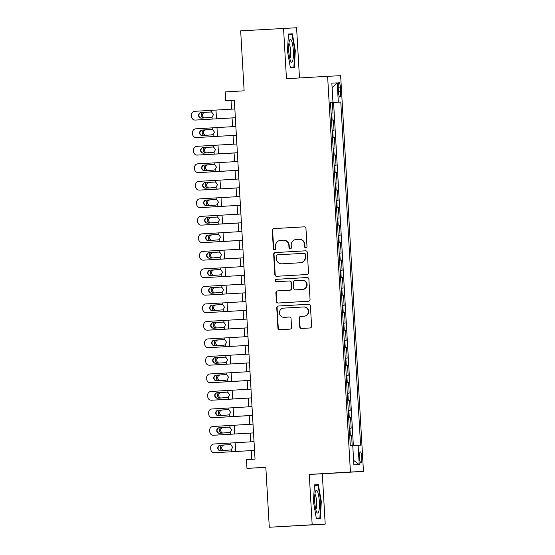 <?xml version="1.0" encoding="UTF-8"?>
<svg xmlns="http://www.w3.org/2000/svg" width="555" height="555" viewBox="0 0 555 555"><rect width="100%" height="100%" fill="white"/><g stroke="black" fill="none" stroke-linecap="round" stroke-linejoin="round"><path stroke-width="0.83" d="M305.895 247.988A1.207 1.179 -92.7 0 0 307.005 246.718L305.958 228.459A1.72 1.686 -92.7 0 0 304.189 226.835L273.872 228.598A1.72 1.686 -92.7 0 0 272.283 230.415L273.337 248.675A1.207 1.179 -92.7 0 0 274.572 249.805A1.207 1.179 -92.7 0 0 275.696 248.536L275.558 246.17A5.508 5.397 -92.7 0 1 280.629 240.357L283.154 240.211A5.508 5.397 -92.7 0 1 288.857 245.4L288.995 247.766A1.207 1.179 -92.7 0 0 290.23 248.897A1.207 1.179 -92.7 0 0 291.347 247.627L291.215 245.261A5.508 5.397 -92.7 0 1 296.287 239.448L298.812 239.302A5.508 5.397 -92.7 0 1 304.515 244.491L304.653 246.85A1.207 1.179 -92.7 0 0 305.895 247.988M361.777 457.445A5.612 1.131 86.7 0 0 360.327 451.895A5.612 1.131 86.7 0 0 359.522 457.549A5.612 1.131 86.7 0 0 360.972 463.099A5.612 1.131 86.7 0 0 361.777 457.445M299.721 326.853A1.72 1.686 -92.7 0 0 301.504 328.47L310.002 327.977A1.72 1.686 -92.7 0 0 311.591 326.16L310.418 305.881A1.72 1.686 -92.7 0 0 308.656 304.258L278.332 306.02A1.72 1.686 -92.7 0 0 276.751 307.838L277.916 328.116A1.72 1.686 -92.7 0 0 279.685 329.739L289.967 329.143A1.72 1.686 -92.7 0 0 291.555 327.325L291.056 318.646A1.72 1.686 -92.7 0 0 289.273 317.023L284.181 317.321A4.606 4.509 -92.7 0 1 279.408 312.964A4.606 4.509 -92.7 0 1 283.647 308.129L303.599 306.971A4.606 4.509 -92.7 0 1 303.647 306.964A4.606 4.509 -92.7 0 1 308.365 311.327A4.606 4.509 -92.7 0 1 304.126 316.163L300.803 316.357A1.72 1.686 -92.7 0 0 299.221 318.175L299.721 326.853L300.075 326.833A1.72 1.686 -92.7 0 0 301.74 328.456M299.478 77.95L296.585 27.75L240.669 30.858L244.131 90.826L225.261 91.922L225.767 100.677L234.342 100.177L255.036 459.124L246.462 459.623L246.968 468.378L265.845 467.421M312.174 524.759L325.202 524.142L322.302 473.803L309.267 474.421L312.174 524.759L269.293 527.25L265.831 467.282L246.968 468.378M309.267 474.421L350.434 472.027L327.616 76.312L340.652 75.695L363.463 471.41L350.434 472.027M283.55 28.367L286.449 78.706L327.616 76.312M306.922 274.531A1.72 1.686 -92.7 0 0 308.504 272.713L307.338 252.428A1.72 1.686 -92.7 0 0 305.569 250.811L275.252 252.574A1.72 1.686 -92.7 0 0 273.664 254.384L274.836 274.67A1.72 1.686 -92.7 0 0 276.619 276.286L306.922 274.531M307.116 277.535A1.72 1.686 -92.7 0 1 308.878 279.158L310.044 299.436A1.72 1.686 -92.7 0 1 308.462 301.254L278.159 303.016A1.72 1.686 -92.7 0 1 276.376 301.393L275.877 292.714A1.72 1.686 -92.7 0 1 277.458 290.896L289.752 290.182A1.72 1.686 -92.7 0 0 291.333 288.364L291 282.606A1.72 1.686 -92.7 0 0 289.217 280.99L276.425 281.732A1.207 1.179 -92.7 0 0 276.425 281.732A1.207 1.179 -92.7 0 1 275.176 280.587A1.207 1.179 -92.7 0 1 276.286 279.325L307.095 277.535A1.72 1.686 -92.7 0 1 307.116 277.535L307.095 277.535M325.202 524.142L269.293 527.25M352.189 445.61L351.586 435.182L349.692 435.293M349.692 435.273L350.302 435.238L349.9 428.238L351.183 428.176L350.58 417.672L348.679 417.783L350.58 417.672M349.289 417.735L348.887 410.728L350.177 410.665L349.567 400.162L347.673 400.273L349.567 400.162M348.283 400.224L347.881 393.217L349.164 393.155L348.561 382.652L346.66 382.763M346.66 382.742L347.27 382.714L346.868 375.707L348.158 375.652L347.548 365.141L345.654 365.252M345.654 365.239L346.264 365.204L345.862 358.197L347.146 358.142L346.542 347.631L344.641 347.742L346.542 347.631M345.252 347.694L344.849 340.694L346.133 340.631L345.529 330.121L343.635 330.232L345.529 330.121M344.246 330.183L343.843 323.183L345.127 323.121L344.523 312.618L342.622 312.722L344.523 312.618M343.233 312.673L342.83 305.673L344.114 305.611L343.51 295.107L341.616 295.218M341.616 295.198L342.227 295.163L341.825 288.163L343.108 288.1L342.504 277.597L340.603 277.708M340.603 277.687L341.214 277.66L340.812 270.653L342.095 270.59L341.491 260.087L339.598 260.198L341.491 260.087M340.208 260.149L339.806 253.142L341.089 253.08L340.486 242.577L338.585 242.688L340.486 242.577M339.195 242.639L338.793 235.632L340.076 235.577L339.473 225.066L337.579 225.177M337.572 225.163L338.189 225.129L337.78 218.122L339.07 218.066L338.46 207.556L336.566 207.667M336.566 207.653L337.176 207.619L336.774 200.619L338.057 200.556L337.454 190.046L335.56 190.157L337.454 190.046M336.17 190.108L335.761 183.108L337.051 183.046L336.441 172.543L334.547 172.647L336.441 172.543M335.158 172.598L334.755 165.598L336.039 165.536L335.435 155.032L333.534 155.143M333.534 155.123L334.152 155.088L333.742 148.088L335.033 148.025L334.422 137.522L332.528 137.633M332.528 137.612L333.139 137.584L332.736 130.578L334.02 130.515L333.416 120.012L331.515 120.102M331.515 120.123L333.416 120.012M338.245 87.926L338.467 91.776A5.439 1.096 86.7 0 0 339.875 97.153A5.439 1.096 86.7 0 0 340.652 91.672L340.43 87.822A5.439 1.096 86.7 0 0 339.022 82.445A5.439 1.096 86.7 0 0 338.245 87.926L340.43 87.822M352.758 445.63L360.577 445.214L340.791 102.03L330.509 102.585M358.114 445.325L359.224 464.59L353.868 464.84L352.758 445.582L350.288 445.7L330.502 102.515L332.972 102.397L331.855 83.139L337.211 82.882L338.321 102.141M353.368 445.596L333.583 102.446L332.403 102.502L333.014 113.005L331.113 113.102M333.139 137.584L334.422 137.522M334.152 155.088L335.435 155.032M337.176 207.619L338.46 207.556M338.189 225.129L339.473 225.066M341.214 277.66L342.504 277.597M342.227 295.163L343.51 295.107M346.264 365.204L347.548 365.141M347.27 382.714L348.561 382.652M350.302 435.238L351.586 435.182M322.302 473.803L363.463 471.41M225.767 100.677L231.053 100.427L231.553 109.162M232.059 117.924L232.566 126.672M233.072 135.434L233.572 144.182M234.078 152.944L234.585 161.692M235.091 170.454L235.591 179.196M236.097 187.965L236.603 196.706M237.11 205.475L237.609 214.216M238.116 222.985L238.622 231.726M239.129 240.495L239.628 249.237M240.135 258.006L240.641 266.747M241.148 275.509L241.647 284.257M242.153 293.019L242.66 301.767M243.166 310.529L243.666 319.271M244.172 328.04L244.679 336.781M245.185 345.55L245.692 354.291M246.191 363.06L246.698 371.801M247.204 380.57L247.71 389.312M248.21 398.081L248.716 406.822M249.223 415.584L249.729 424.332M250.229 433.094L250.735 441.842M251.242 450.604L251.741 459.318M234.349 100.24L231.053 100.427M330.509 102.613L332.403 102.502M333.583 102.446L340.791 102.03M330.502 102.55L332.972 102.397M332.736 130.578L332.126 130.612M333.742 148.088L333.132 148.116M334.755 165.598L334.145 165.626M335.761 183.108L335.151 183.136M336.774 200.619L336.163 200.646M337.78 218.122L337.169 218.157M338.793 235.632L338.182 235.667M339.806 253.142L339.188 253.177M340.812 270.653L340.201 270.687M341.825 288.163L341.207 288.191M342.83 305.673L342.22 305.701M343.843 323.183L343.226 323.211M344.849 340.694L344.239 340.721M345.862 358.197L345.245 358.232M346.868 375.707L346.258 375.742M347.881 393.217L347.263 393.252M348.887 410.728L348.276 410.762M349.9 428.238L349.289 428.266M332.126 87.718L337.211 82.882M359.224 464.59L353.611 460.359M287.455 51.004L290.39 67.807L294.317 67.627L295.302 50.637L292.367 33.834L288.44 34.015L287.455 51.004M320.311 518.495L321.303 501.505L318.362 484.695L314.435 484.883L313.45 501.873L316.385 518.675L320.311 518.495M288.44 34.056L292.367 33.834M294.837 50.665L295.302 50.637M314.435 484.924L318.362 484.695M314.407 485.417L317.987 485.243L320.839 501.526L321.303 501.505M306.062 247.967A1.207 1.179 -92.7 0 1 305 246.836L304.868 244.471A5.508 5.397 -92.7 0 0 299.159 239.288M283.508 240.197A5.508 5.397 -92.7 0 1 283.563 240.19A5.508 5.397 -92.7 0 1 289.21 245.386L289.349 247.745A1.207 1.179 -92.7 0 0 290.404 248.876M304.286 226.835L274.219 228.577A1.72 1.686 -92.7 0 0 272.637 230.394L273.691 248.654A1.207 1.179 -92.7 0 0 274.746 249.785M305.666 250.804L275.606 252.553A1.72 1.686 -92.7 0 0 274.017 254.37L275.19 274.649A1.72 1.686 -92.7 0 0 276.862 276.272M305.09 254.461A1.207 1.179 -92.7 0 0 303.842 253.323L277.243 254.87A1.207 1.179 -92.7 0 0 276.133 256.139L276.279 258.63A5.508 5.397 -92.7 0 0 281.982 263.819L300.165 262.765A5.508 5.397 -92.7 0 0 305.236 256.951L305.09 254.461L305.444 254.44A1.207 1.179 -92.7 0 0 304.195 253.309L304.202 253.309M282.217 263.805A5.508 5.397 -92.7 0 0 282.335 263.805L281.982 263.819M305.444 254.44L305.583 256.937A5.508 5.397 -92.7 0 1 300.512 262.744L282.335 263.805M289.252 280.99L289.571 280.969A1.72 1.686 -92.7 0 1 291.354 282.592L291.687 288.35A1.72 1.686 -92.7 0 1 290.105 290.168L277.812 290.882A1.72 1.686 -92.7 0 0 276.23 292.7L276.73 301.379A1.72 1.686 -92.7 0 0 278.402 303.002M307.206 277.535L276.64 279.311A1.207 1.179 -92.7 0 0 275.53 280.532A1.207 1.179 -92.7 0 0 276.681 281.718M302.503 289.439A4.606 4.509 -92.7 0 0 306.742 284.604A4.606 4.509 -92.7 0 0 301.975 280.247L294.941 280.657A1.72 1.686 -92.7 0 0 293.359 282.474L293.692 288.232A1.72 1.686 -92.7 0 0 295.475 289.849L302.857 289.426A4.606 4.509 -92.7 0 0 307.095 284.59A4.606 4.509 -92.7 0 0 302.371 280.226A4.606 4.509 -92.7 0 0 302.322 280.233L302.066 280.24M295.794 289.835A1.72 1.686 -92.7 0 0 295.829 289.835L302.857 289.426M303.689 306.964L303.953 306.95A4.606 4.509 -92.7 0 1 308.719 311.313A4.606 4.509 -92.7 0 1 304.48 316.149L301.157 316.336A1.72 1.686 -92.7 0 0 299.568 318.154L300.075 326.833M284.438 317.307A4.606 4.509 -92.7 0 0 284.528 317.307L284.181 317.321M289.384 317.023L284.528 317.307M308.747 304.258L278.686 306.006A1.72 1.686 -92.7 0 0 277.098 307.824L278.27 328.102A1.72 1.686 -92.7 0 0 279.942 329.725M199.557 119.859L198.142 119.935A3.51 3.323 -92.9 0 0 198.142 119.935L199.557 119.859A3.51 3.323 87.1 0 1 199.536 119.866A3.51 3.323 87.1 0 1 199.516 119.866L198.121 119.935A3.51 3.323 -92.9 0 1 197.74 119.935M203.623 118A2.803 2.657 87.1 0 1 203.699 112.408L210.865 111.992M210.935 111.992L205.107 112.332A2.803 2.657 -92.9 0 0 204.975 117.924M195.665 120.053L235.355 117.729L195.665 120.053A3.51 3.496 88.3 0 1 195.568 120.053L195.235 120.067A3.51 3.496 -91.7 0 0 195.332 120.06M234.848 108.967L194.826 111.305A3.51 3.496 -91.7 0 0 191.537 115.01L191.635 116.765A3.51 3.496 -91.7 0 0 195.235 120.067M210.518 111.985L211.781 112.221L213.432 114.621L212.072 117.202L201.52 118.125A2.803 2.796 88.3 0 1 198.565 115.482A2.803 2.796 88.3 0 1 201.201 112.519L210.699 111.978M201.534 112.512A2.803 2.796 -91.7 0 0 198.905 115.475A2.803 2.796 -91.7 0 0 201.631 118.118M210.47 111.985L201.201 112.519M293.324 50.734A11.398 2.289 86.7 0 0 289.606 40.251A11.398 2.289 86.7 0 0 288.746 50.949A11.398 2.289 86.7 0 0 290.841 61.529A11.398 2.289 86.7 0 0 293.324 50.734M289.779 58.559A7.805 1.568 86.7 0 0 290.57 50.887A7.805 1.568 86.7 0 0 288.891 43.325M288.413 34.549L291.992 34.382L294.837 50.658L293.879 67.12L290.3 67.294M290.307 67.328L293.879 67.12M317.606 491.799A11.398 2.289 86.7 0 0 315.601 491.119A11.398 2.289 86.7 0 0 314.699 500.915A11.398 2.289 86.7 0 0 316.454 511.62A11.398 2.289 86.7 0 0 316.836 512.39A11.398 2.289 86.7 0 0 319.382 506.486A11.398 2.289 86.7 0 0 317.606 491.799M315.774 509.421A7.805 1.568 86.7 0 0 316.621 502.955A7.805 1.568 86.7 0 0 315.4 495.039A7.805 1.568 86.7 0 0 314.886 494.193M316.301 518.197L319.874 517.988L316.295 518.162M320.839 501.526L319.874 517.988M200.563 137.369L199.155 137.446A3.51 3.323 -92.9 0 0 199.155 137.446L200.563 137.369A3.51 3.323 87.1 0 1 200.542 137.369A3.51 3.323 87.1 0 1 200.522 137.376L199.134 137.446A3.51 3.323 -92.9 0 1 198.752 137.439M204.628 135.51A2.803 2.657 87.1 0 1 204.705 129.919L211.878 129.495M211.941 129.502L206.12 129.842A2.803 2.657 -92.9 0 0 205.988 135.434M199.758 154.949A3.51 3.323 -92.9 0 0 200.14 154.956L234.078 153L200.161 154.956A3.51 3.323 -92.9 0 0 200.161 154.956L201.576 154.88A3.51 3.323 87.1 0 1 201.534 154.88M205.641 153.02A2.803 2.657 87.1 0 1 205.718 147.429L212.884 147.006M212.953 147.013L207.126 147.352A2.803 2.657 -92.9 0 0 206.994 152.944M235.091 170.503L202.582 172.39A3.51 3.323 87.1 0 1 202.54 172.39M235.091 170.51L201.153 172.466A3.51 3.323 -92.9 0 0 201.174 172.466M200.771 172.459A3.51 3.323 -92.9 0 0 201.153 172.466M206.647 170.531A2.803 2.657 87.1 0 1 206.724 164.939L213.897 164.516M213.959 164.523L208.139 164.863A2.803 2.657 -92.9 0 0 208.007 170.454M236.097 188.006L203.595 189.9A3.51 3.323 87.1 0 1 203.553 189.9M236.104 188.02L202.159 189.976A3.51 3.323 -92.9 0 0 202.18 189.97M201.777 189.97A3.51 3.323 -92.9 0 0 202.159 189.976M207.66 188.041A2.803 2.657 87.1 0 1 207.736 182.442L214.903 182.026M214.972 182.033L209.145 182.373A2.803 2.657 -92.9 0 0 209.013 187.958M196.678 137.564L236.361 135.24L196.678 137.564A3.51 3.496 88.3 0 1 196.581 137.564L196.241 137.578A3.51 3.496 -91.7 0 0 196.338 137.571M235.861 126.478L195.832 128.816A3.51 3.496 -91.7 0 0 192.543 132.52L192.647 134.268A3.51 3.496 -91.7 0 0 196.241 137.578M211.524 129.488L212.794 129.731L214.438 132.132L213.078 134.712L202.533 135.635A2.803 2.796 88.3 0 1 199.578 132.992A2.803 2.796 88.3 0 1 202.207 130.03L211.705 129.488M202.547 130.023A2.803 2.796 -91.7 0 0 199.911 132.985A2.803 2.796 -91.7 0 0 202.644 135.628M211.476 129.495L202.207 130.03M237.374 152.743L197.684 155.074A3.51 3.496 88.3 0 1 197.587 155.074L197.254 155.088A3.51 3.496 -91.7 0 0 197.351 155.081M237.374 152.75L197.684 155.074M236.867 143.988L196.845 146.326A3.51 3.496 -91.7 0 0 193.556 150.03L193.653 151.779A3.51 3.496 -91.7 0 0 197.254 155.088M212.537 146.999L213.8 147.242L215.451 149.642L214.091 152.223L203.539 153.145A2.803 2.796 88.3 0 1 200.584 150.502A2.803 2.796 88.3 0 1 203.22 147.54L212.718 146.999M203.553 147.526A2.803 2.796 -91.7 0 0 200.924 150.488A2.803 2.796 -91.7 0 0 203.65 153.138M212.489 147.006L203.22 147.54M198.697 172.577L238.386 170.26L198.697 172.577A3.51 3.496 88.3 0 1 198.6 172.584L198.26 172.598A3.51 3.496 -91.7 0 0 198.357 172.591M237.88 161.491L197.851 163.836A3.51 3.496 -91.7 0 0 194.562 167.541L194.666 169.289A3.51 3.496 -91.7 0 0 198.26 172.598M204.226 165.05L213.522 164.509L214.813 164.745L216.464 167.152L215.097 169.733L213.821 170.114L204.552 170.649A2.803 2.796 88.3 0 1 201.597 168.012A2.803 2.796 88.3 0 1 204.226 165.05L213.73 164.509M204.566 165.036A2.803 2.796 -91.7 0 0 201.93 167.998A2.803 2.796 -91.7 0 0 204.663 170.642M199.703 190.088L239.392 187.77L199.703 190.088A3.51 3.496 88.3 0 1 199.606 190.094L199.273 190.101A3.51 3.496 -91.7 0 0 199.37 190.101M238.886 179.001L198.863 181.346A3.51 3.496 -91.7 0 0 195.575 185.051L195.672 186.799A3.51 3.496 -91.7 0 0 199.273 190.101M205.239 182.56L214.528 182.019L215.819 182.255L217.47 184.662L216.11 187.236L214.827 187.625L205.558 188.159A2.803 2.796 88.3 0 1 202.61 185.523A2.803 2.796 88.3 0 1 205.239 182.56L214.736 182.019M205.572 182.546A2.803 2.796 -91.7 0 0 202.943 185.509A2.803 2.796 -91.7 0 0 205.669 188.152M202.79 207.48A3.51 3.323 -92.9 0 0 203.172 207.48L204.601 207.41A3.51 3.323 87.1 0 1 204.559 207.41M208.666 205.551A2.803 2.657 87.1 0 1 208.742 199.953L215.916 199.536M215.978 199.543L210.158 199.883A2.803 2.657 -92.9 0 0 210.026 205.468M240.398 205.267L200.716 207.598A3.51 3.496 88.3 0 1 200.619 207.605L200.279 207.612A3.51 3.496 -91.7 0 0 200.376 207.612M240.405 205.281L200.716 207.598M239.899 196.512L199.869 198.856A3.51 3.496 -91.7 0 0 196.581 202.561L196.685 204.309A3.51 3.496 -91.7 0 0 200.279 207.612M206.245 200.064L215.541 199.529L216.832 199.765L218.483 202.173L217.116 204.746L215.839 205.135L206.571 205.669A2.803 2.796 88.3 0 1 203.616 203.033A2.803 2.796 88.3 0 1 206.245 200.064L215.749 199.529M206.585 200.057A2.803 2.796 -91.7 0 0 203.956 203.019A2.803 2.796 -91.7 0 0 206.682 205.662M205.614 224.921L238.123 223.041L205.614 224.921A3.51 3.323 87.1 0 1 205.572 224.921M203.796 224.99A3.51 3.323 -92.9 0 0 204.205 224.99M209.679 223.061A2.803 2.657 87.1 0 1 209.755 217.463L216.922 217.047M216.991 217.054L211.164 217.393A2.803 2.657 -92.9 0 0 211.032 222.978M241.411 222.777L201.722 225.108A3.51 3.496 88.3 0 1 201.625 225.115L201.292 225.122A3.51 3.496 -91.7 0 0 201.389 225.122M241.411 222.791L201.722 225.108M240.905 214.022L200.882 216.367A3.51 3.496 -91.7 0 0 197.594 220.064L197.691 221.82A3.51 3.496 -91.7 0 0 201.292 225.122M216.575 217.04L217.838 217.276L219.489 219.683L218.129 222.257L207.584 223.179A2.803 2.796 88.3 0 1 204.628 220.536A2.803 2.796 88.3 0 1 207.258 217.574L216.755 217.04M207.591 217.567A2.803 2.796 -91.7 0 0 204.962 220.529A2.803 2.796 -91.7 0 0 207.688 223.172M216.547 217.04L207.258 217.574M239.129 240.537L206.62 242.431A3.51 3.323 87.1 0 1 206.578 242.431M239.129 240.544L206.62 242.431M204.809 242.5A3.51 3.323 -92.9 0 0 205.211 242.5M210.685 240.565A2.803 2.657 87.1 0 1 210.761 234.973L217.935 234.557M217.997 234.564L212.176 234.904A2.803 2.657 -92.9 0 0 212.045 240.488M242.424 240.287L202.735 242.618A3.51 3.496 88.3 0 1 202.637 242.625L202.298 242.632A3.51 3.496 -91.7 0 0 202.395 242.625M242.424 240.301L202.735 242.618M241.918 231.532L201.888 233.87A3.51 3.496 -91.7 0 0 198.6 237.575L198.704 239.33A3.51 3.496 -91.7 0 0 202.298 242.632M217.581 234.55L218.85 234.786L220.501 237.186L219.135 239.767L208.59 240.69A2.803 2.796 88.3 0 1 205.634 238.046A2.803 2.796 88.3 0 1 208.264 235.084L217.768 234.543M208.604 235.077A2.803 2.796 -91.7 0 0 205.974 238.04A2.803 2.796 -91.7 0 0 208.701 240.683M217.56 234.55L208.264 235.084M207.632 259.934L240.142 258.054L207.632 259.934A3.51 3.323 87.1 0 1 207.612 259.941A3.51 3.323 87.1 0 1 207.591 259.941L206.196 260.011A3.51 3.323 -92.9 0 0 206.224 260.011M205.815 260.011A3.51 3.323 -92.9 0 0 206.196 260.011M211.698 258.075A2.803 2.657 87.1 0 1 211.774 252.483L218.948 252.067M219.01 252.067L213.182 252.407A2.803 2.657 -92.9 0 0 213.058 257.999M203.74 260.128L243.43 257.804L203.74 260.128A3.51 3.496 88.3 0 1 203.643 260.128L203.31 260.142A3.51 3.496 -91.7 0 0 203.407 260.135M242.924 249.042L202.901 251.38A3.51 3.496 -91.7 0 0 199.613 255.085L199.71 256.84A3.51 3.496 -91.7 0 0 203.31 260.142M218.594 252.06L219.856 252.296L221.507 254.696L220.148 257.277L209.603 258.2A2.803 2.796 88.3 0 1 206.647 255.557A2.803 2.796 88.3 0 1 209.277 252.594L218.774 252.053M209.61 252.587A2.803 2.796 -91.7 0 0 206.98 255.55A2.803 2.796 -91.7 0 0 209.707 258.193M218.566 252.06L209.277 252.594M208.645 277.445L207.23 277.521A3.51 3.323 -92.9 0 0 207.23 277.521L208.645 277.445A3.51 3.323 87.1 0 1 208.618 277.445A3.51 3.323 87.1 0 1 208.597 277.451M206.828 277.514A3.51 3.323 -92.9 0 0 207.209 277.521L208.618 277.445M212.704 275.585A2.803 2.657 87.1 0 1 212.787 269.994L219.953 269.57M220.016 269.577L214.195 269.917A2.803 2.657 -92.9 0 0 214.064 275.509M204.753 277.639L244.443 275.315L204.753 277.639A3.51 3.496 88.3 0 1 204.656 277.639L204.316 277.653A3.51 3.496 -91.7 0 0 204.413 277.646M243.936 266.553L203.914 268.891A3.51 3.496 -91.7 0 0 200.619 272.595L200.723 274.35A3.51 3.496 -91.7 0 0 204.316 277.653M219.6 269.563L220.869 269.806L222.52 272.207L221.154 274.787L210.609 275.71A2.803 2.796 88.3 0 1 207.653 273.067A2.803 2.796 88.3 0 1 210.29 270.105L219.787 269.563M210.623 270.098A2.803 2.796 -91.7 0 0 207.993 273.06A2.803 2.796 -91.7 0 0 210.72 275.703M219.579 269.57L210.29 270.105M209.651 294.955L208.243 295.031A3.51 3.323 -92.9 0 0 208.243 295.031L209.651 294.955A3.51 3.323 87.1 0 1 209.63 294.955A3.51 3.323 87.1 0 1 209.61 294.962L208.222 295.031A3.51 3.323 -92.9 0 1 207.834 295.024M213.717 293.096A2.803 2.657 87.1 0 1 213.793 287.504L220.966 287.081M221.029 287.088L215.201 287.428A2.803 2.657 -92.9 0 0 215.076 293.019M205.759 295.149L245.449 292.825L205.759 295.149A3.51 3.496 88.3 0 1 205.662 295.149L205.329 295.163A3.51 3.496 -91.7 0 0 205.426 295.156M244.942 284.063L204.92 286.401A3.51 3.496 -91.7 0 0 201.631 290.105L201.729 291.854A3.51 3.496 -91.7 0 0 205.329 295.163M220.612 287.074L221.882 287.317L223.526 289.717L222.166 292.298L211.621 293.22A2.803 2.796 88.3 0 1 208.666 290.577A2.803 2.796 88.3 0 1 211.295 287.615L220.793 287.074M211.635 287.601A2.803 2.796 -91.7 0 0 208.999 290.57A2.803 2.796 -91.7 0 0 211.726 293.213M220.564 287.081L211.295 287.615M210.664 312.465L209.249 312.541A3.51 3.323 -92.9 0 0 209.249 312.541L210.664 312.465A3.51 3.323 87.1 0 1 210.616 312.465L209.228 312.541A3.51 3.323 -92.9 0 1 208.847 312.534M214.723 310.606A2.803 2.657 87.1 0 1 214.806 305.014L221.972 304.591M222.035 304.598L216.214 304.938A2.803 2.657 -92.9 0 0 216.082 310.529M246.462 310.321L206.772 312.652A3.51 3.496 88.3 0 1 206.675 312.659L206.335 312.673A3.51 3.496 -91.7 0 0 206.432 312.666M246.462 310.335L206.772 312.652M245.955 301.573L205.933 303.911A3.51 3.496 -91.7 0 0 202.637 307.616L202.742 309.364A3.51 3.496 -91.7 0 0 206.335 312.673M221.618 304.584L222.888 304.82L224.539 307.227L223.172 309.808L212.627 310.724A2.803 2.796 88.3 0 1 209.672 308.087A2.803 2.796 88.3 0 1 212.308 305.125L221.806 304.584M212.641 305.111A2.803 2.796 -91.7 0 0 210.012 308.074A2.803 2.796 -91.7 0 0 212.738 310.717M221.57 304.591L212.308 305.125M244.179 328.081L211.67 329.975A3.51 3.323 87.1 0 1 211.628 329.975M244.179 328.095L210.241 330.052A3.51 3.323 -92.9 0 0 210.262 330.045M209.852 330.045A3.51 3.323 -92.9 0 0 210.241 330.052M215.735 328.116A2.803 2.657 87.1 0 1 215.812 322.517L222.985 322.101M223.048 322.108L217.227 322.448A2.803 2.657 -92.9 0 0 217.095 328.033M207.778 330.163L247.468 327.845L207.778 330.163A3.51 3.496 88.3 0 1 207.681 330.17L207.348 330.176A3.51 3.496 -91.7 0 0 207.445 330.176M246.961 319.076L206.939 321.421A3.51 3.496 -91.7 0 0 203.65 325.126L203.747 326.874A3.51 3.496 -91.7 0 0 207.348 330.176M222.631 322.094L223.901 322.33L225.545 324.737L224.185 327.318L213.64 328.234A2.803 2.796 88.3 0 1 210.685 325.598A2.803 2.796 88.3 0 1 213.314 322.635L222.812 322.094M213.654 322.622A2.803 2.796 -91.7 0 0 211.018 325.584A2.803 2.796 -91.7 0 0 213.744 328.227M222.583 322.094L213.314 322.635M210.865 347.555A3.51 3.323 -92.9 0 0 211.247 347.555L212.683 347.486A3.51 3.323 87.1 0 1 212.634 347.486M216.741 345.626A2.803 2.657 87.1 0 1 216.825 340.028L223.991 339.611M224.053 339.618L218.233 339.958A2.803 2.657 -92.9 0 0 218.101 345.543M208.791 347.673L248.48 345.356L208.791 347.673A3.51 3.496 88.3 0 1 208.694 347.68L208.361 347.687A3.51 3.496 -91.7 0 0 208.451 347.687M247.974 336.587L207.952 338.932A3.51 3.496 -91.7 0 0 204.656 342.636L204.76 344.384A3.51 3.496 -91.7 0 0 208.361 347.687M214.327 340.146L223.616 339.604L224.907 339.84L226.558 342.248L225.191 344.822L223.915 345.21L214.646 345.744A2.803 2.796 88.3 0 1 211.691 343.108A2.803 2.796 88.3 0 1 214.327 340.146L223.825 339.604M214.66 340.132A2.803 2.796 -91.7 0 0 212.031 343.094A2.803 2.796 -91.7 0 0 214.757 345.737M211.871 365.065A3.51 3.323 -92.9 0 0 212.26 365.065L213.689 364.996A3.51 3.323 87.1 0 1 213.647 364.996M217.754 363.137A2.803 2.657 87.1 0 1 217.831 357.538L225.004 357.122M225.066 357.129L219.246 357.469A2.803 2.657 -92.9 0 0 219.114 363.053M209.797 365.183L249.486 362.866L209.797 365.183A3.51 3.496 88.3 0 1 209.707 365.19L209.367 365.197A3.51 3.496 -91.7 0 0 209.464 365.197M248.98 354.097L208.957 356.442A3.51 3.496 -91.7 0 0 205.669 360.146L205.773 361.895A3.51 3.496 -91.7 0 0 209.367 365.197M215.333 357.649L224.629 357.115L225.92 357.351L227.564 359.758L226.204 362.332L224.928 362.72L215.659 363.254A2.803 2.796 88.3 0 1 212.704 360.618A2.803 2.796 88.3 0 1 215.333 357.649L224.83 357.115M215.673 357.642A2.803 2.796 -91.7 0 0 213.037 360.604A2.803 2.796 -91.7 0 0 215.763 363.248M214.702 382.506L247.204 380.619L214.702 382.506A3.51 3.323 87.1 0 1 214.653 382.506M212.884 382.575A3.51 3.323 -92.9 0 0 213.286 382.575M218.76 380.64A2.803 2.657 87.1 0 1 218.843 375.048L226.01 374.632M226.079 374.639L220.252 374.979A2.803 2.657 -92.9 0 0 220.12 380.563M250.499 380.362L210.81 382.693A3.51 3.496 88.3 0 1 210.713 382.7L210.38 382.707A3.51 3.496 -91.7 0 0 210.47 382.7M250.499 380.376L210.81 382.693M249.993 371.607L209.97 373.952A3.51 3.496 -91.7 0 0 206.675 377.65L206.779 379.405A3.51 3.496 -91.7 0 0 210.38 382.707M216.346 375.159L225.635 374.625L226.926 374.861L228.577 377.261L227.217 379.842L225.934 380.231L216.665 380.765A2.803 2.796 88.3 0 1 213.71 378.121A2.803 2.796 88.3 0 1 216.346 375.159L225.843 374.618M216.679 375.152A2.803 2.796 -91.7 0 0 214.05 378.115A2.803 2.796 -91.7 0 0 216.776 380.758M248.217 398.122L215.708 400.009A3.51 3.323 87.1 0 1 215.687 400.016A3.51 3.323 87.1 0 1 215.666 400.016M248.217 398.129L215.708 400.009M213.89 400.086A3.51 3.323 -92.9 0 0 214.299 400.086M219.773 398.15A2.803 2.657 87.1 0 1 219.849 392.558L227.023 392.142M227.085 392.142L221.265 392.482A2.803 2.657 -92.9 0 0 221.133 398.074M211.816 400.204L251.505 397.879L211.816 400.204A3.51 3.496 88.3 0 1 211.726 400.204L211.386 400.217A3.51 3.496 -91.7 0 0 211.483 400.21M250.999 389.117L210.976 391.455A3.51 3.496 -91.7 0 0 207.688 395.16L207.792 396.915A3.51 3.496 -91.7 0 0 211.386 400.217M226.669 392.135L227.939 392.371L229.583 394.771L228.223 397.352L217.678 398.275A2.803 2.796 88.3 0 1 214.723 395.632A2.803 2.796 88.3 0 1 217.352 392.669L226.849 392.128M217.692 392.662A2.803 2.796 -91.7 0 0 215.056 395.625A2.803 2.796 -91.7 0 0 217.782 398.268M226.648 392.135L217.352 392.669M216.721 417.52L249.223 415.639L216.721 417.52A3.51 3.323 87.1 0 1 216.7 417.526A3.51 3.323 87.1 0 1 216.672 417.526M214.903 417.589A3.51 3.323 -92.9 0 0 215.305 417.596M220.779 415.66A2.803 2.657 87.1 0 1 220.862 410.069L228.029 409.646M228.098 409.652L222.271 409.992A2.803 2.657 -92.9 0 0 222.139 415.584M212.829 417.714L252.518 415.39L212.829 417.714A3.51 3.496 88.3 0 1 212.731 417.714L212.399 417.728A3.51 3.496 -91.7 0 0 212.489 417.721M252.012 406.628L211.989 408.966A3.51 3.496 -91.7 0 0 208.701 412.67L208.798 414.425A3.51 3.496 -91.7 0 0 212.399 417.728M227.682 409.639L228.944 409.881L230.596 412.282L229.236 414.863L218.684 415.785A2.803 2.796 88.3 0 1 215.728 413.142A2.803 2.796 88.3 0 1 218.365 410.18L227.862 409.639M218.698 410.173A2.803 2.796 -91.7 0 0 216.068 413.135A2.803 2.796 -91.7 0 0 218.795 415.778M227.654 409.646L218.365 410.18M217.726 435.03L216.318 435.106A3.51 3.323 -92.9 0 0 216.318 435.106L217.726 435.03A3.51 3.323 87.1 0 1 217.706 435.03A3.51 3.323 87.1 0 1 217.685 435.037M215.909 435.099A3.51 3.323 -92.9 0 0 216.297 435.106L217.706 435.03M221.792 433.171A2.803 2.657 87.1 0 1 221.868 427.579L229.042 427.156M229.104 427.163L223.283 427.503A2.803 2.657 -92.9 0 0 223.152 433.094M213.835 435.224L253.524 432.9L213.835 435.224A3.51 3.496 88.3 0 1 213.744 435.224L213.404 435.238A3.51 3.496 -91.7 0 0 213.502 435.231M253.025 424.138L212.995 426.476A3.51 3.496 -91.7 0 0 209.707 430.18L209.811 431.929A3.51 3.496 -91.7 0 0 213.404 435.238M228.688 427.149L229.957 427.392L231.601 429.792L230.242 432.373L219.697 433.295A2.803 2.796 88.3 0 1 216.741 430.652A2.803 2.796 88.3 0 1 219.371 427.69L228.868 427.149M219.711 427.676A2.803 2.796 -91.7 0 0 217.074 430.645A2.803 2.796 -91.7 0 0 219.808 433.288M228.667 427.149L219.371 427.69M218.739 452.54L217.324 452.616A3.51 3.323 -92.9 0 0 217.324 452.616L218.739 452.54A3.51 3.323 87.1 0 1 218.698 452.54L217.303 452.616A3.51 3.323 -92.9 0 1 216.922 452.609M222.798 450.681A2.803 2.657 87.1 0 1 222.881 445.089L230.048 444.666M230.117 444.673L224.289 445.013A2.803 2.657 -92.9 0 0 224.158 450.604M254.537 450.396L214.847 452.727A3.51 3.496 88.3 0 1 214.75 452.734L214.417 452.748A3.51 3.496 -91.7 0 0 214.514 452.741M254.537 450.41L214.847 452.727M254.03 441.648L214.008 443.986A3.51 3.496 -91.7 0 0 210.72 447.691L210.817 449.439A3.51 3.496 -91.7 0 0 214.417 452.748M229.701 444.659L230.963 444.895L232.614 447.302L231.255 449.883L220.703 450.799A2.803 2.796 88.3 0 1 217.747 448.162A2.803 2.796 88.3 0 1 220.384 445.2L229.881 444.659M220.717 445.186A2.803 2.796 -91.7 0 0 218.087 448.149A2.803 2.796 -91.7 0 0 220.814 450.799M229.652 444.666L220.384 445.2M332.133 120.074L331.724 113.067M338.467 91.804L340.652 91.672M304.868 244.471L304.515 244.491M289.349 247.745L288.995 247.766M289.21 245.386L288.857 245.4M273.691 248.654L273.337 248.675M272.637 230.394L272.283 230.415M274.219 228.577L273.872 228.598M305 246.836L304.653 246.85M275.19 274.649L274.836 274.67M274.017 254.37L273.664 254.384M275.606 252.553L275.252 252.574M300.512 262.744L300.165 262.765M305.583 256.937L305.236 256.951M276.73 301.379L276.376 301.393M276.23 292.7L275.877 292.714M277.812 290.882L277.458 290.896M290.105 290.168L289.752 290.182M291.687 288.35L291.333 288.364M291.354 282.592L291 282.606M276.64 279.311L276.286 279.325M299.568 318.154L299.221 318.175M301.157 316.336L300.803 316.357M304.48 316.149L304.126 316.163M278.27 328.102L277.916 328.116M277.098 307.824L276.751 307.838M278.686 306.006L278.332 306.02M203.699 112.408L205.107 112.332M212.072 117.202L212.176 119.089M211.677 110.334L211.781 112.221M215.978 110.084L216.485 118.839M204.705 129.919L206.12 129.842M205.718 147.429L207.126 147.352M206.724 164.939L208.139 164.863M207.736 182.442L209.145 182.373M213.078 134.712L213.189 136.599M212.683 127.844L212.794 129.731M216.991 127.594L217.498 136.343M214.091 152.223L214.195 154.11M213.696 145.355L213.8 147.242M218.004 145.098L218.503 153.853M215.097 169.733L215.208 171.613M214.702 162.865L214.813 164.745M219.01 162.608L219.516 171.363M216.11 187.236L216.214 189.123M215.715 180.368L215.819 182.255M220.023 180.118L220.522 188.873M208.742 199.953L210.158 199.883M217.116 204.746L217.227 206.633M216.721 197.878L216.832 199.765M221.029 197.629L221.535 206.384M209.755 217.463L211.164 217.393M218.129 222.257L218.233 224.144M217.733 215.389L217.838 217.276M222.042 215.139L222.541 223.894M210.761 234.973L212.176 234.904M219.135 239.767L219.246 241.654M218.739 232.899L218.85 234.786M223.048 232.649L223.554 241.404M211.774 252.483L213.182 252.407M220.148 257.277L220.259 259.164M219.752 250.409L219.856 252.296M224.06 250.159L224.56 258.914M212.787 269.994L214.195 269.917M221.154 274.787L221.265 276.674M220.758 267.919L220.869 269.806M225.066 267.67L225.573 276.418M213.793 287.504L215.201 287.428M222.166 292.298L222.277 294.185M221.771 285.43L221.882 287.317M226.079 285.173L226.586 293.928M214.806 305.014L216.214 304.938M223.172 309.808L223.283 311.688M222.777 302.94L222.888 304.82M227.085 302.683L227.592 311.438M215.812 322.517L217.227 322.448M224.185 327.318L224.296 329.198M223.79 320.443L223.901 322.33M228.098 320.193L228.604 328.949M216.825 340.028L218.233 339.958M225.191 344.822L225.302 346.708M224.796 337.953L224.907 339.84M229.104 337.704L229.61 346.459M217.831 357.538L219.246 357.469M226.204 362.332L226.315 364.219M225.809 355.464L225.92 357.351M230.117 355.214L230.623 363.969M218.843 375.048L220.252 374.979M227.217 379.842L227.321 381.729M226.815 372.974L226.926 374.861M231.123 372.724L231.629 381.479M219.849 392.558L221.265 392.482M228.223 397.352L228.334 399.239M227.827 390.484L227.939 392.371M232.136 390.234L232.642 398.989M220.862 410.069L222.271 409.992M229.236 414.863L229.34 416.75M228.84 407.994L228.944 409.881M233.142 407.745L233.648 416.493M221.868 427.579L223.283 427.503M230.242 432.373L230.353 434.26M229.846 425.505L229.957 427.392M234.154 425.248L234.661 434.003M222.881 445.089L224.289 445.013M231.255 449.883L231.359 451.77M230.859 443.015L230.963 444.895M235.16 442.758L235.667 451.513M299.221 239.281L298.868 239.302M283.563 240.19L283.21 240.211M282.273 263.805L281.926 263.819M289.592 280.969L289.238 280.99M302.371 280.226L302.017 280.247M303.994 306.95L303.647 306.964M284.486 317.307L284.132 317.321M204.178 224.99L205.593 224.921M205.19 242.5L206.599 242.431M213.266 382.575L214.681 382.506M214.279 400.086L215.687 400.016M215.284 417.596L216.7 417.526"/></g></svg>
